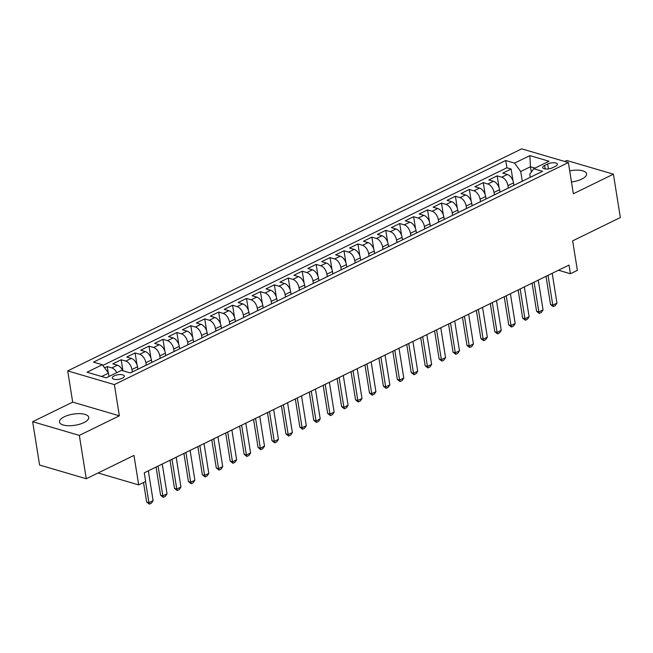 <?xml version="1.0" encoding="UTF-8"?>
<svg xmlns="http://www.w3.org/2000/svg" width="653" height="653" viewBox="0 0 653 653"><rect width="100%" height="100%" fill="white"/><g stroke="black" fill="none" stroke-linecap="round" stroke-linejoin="round"><path stroke-width="0.98" d="M83.935 422.581A14.815 5.648 -9.1 0 0 88.726 417.349A14.815 5.648 -9.1 0 0 79.625 413.651A14.815 5.648 -9.1 0 0 64.255 416.802A14.815 5.648 -9.1 0 0 59.464 422.034A14.815 5.648 -9.1 0 0 68.565 425.732A14.815 5.648 -9.1 0 0 83.935 422.581M571.473 181.95A14.815 5.648 -9.1 0 0 581.807 179.069A14.815 5.648 -9.1 0 0 586.59 173.837A14.815 5.648 -9.1 0 0 569.702 170.849M122.356 378.226A6.081 2.318 -9.1 0 0 124.315 376.079A6.081 2.318 -9.1 0 0 120.585 374.561A6.081 2.318 -9.1 0 0 114.283 375.85A6.081 2.318 -9.1 0 0 112.316 377.997A6.081 2.318 -9.1 0 0 116.046 379.515A6.081 2.318 -9.1 0 0 122.356 378.226M32.65 421.699L39.596 465.05L86.269 478.747L79.331 435.396L119.368 415.814L114.365 384.601L67.692 370.904L72.687 402.117L32.65 421.699L79.331 435.396M114.365 384.601L568.371 162.54L521.69 148.851L67.692 370.904M568.371 162.54L573.367 193.753L613.404 174.171L566.731 160.483L564.706 161.471M613.404 174.171L620.35 217.531L572.648 240.859L577.374 270.334L570.412 273.746L569.024 265.069L144.264 472.821L145.652 481.49L138.689 484.901L133.971 455.419L86.269 478.747M513.911 185.33L513.519 182.889A7.599 4.391 -116.1 0 0 507.365 174.473L502.761 173.118L511.111 169.029L513.013 180.914M508.336 188.023L507.952 185.615A7.599 4.391 -116.1 0 0 501.79 177.192L497.186 175.845L499.088 187.729M497.186 175.845L488.828 179.934L493.439 181.281A7.599 4.391 -116.1 0 1 499.594 189.697L499.986 192.137M486.061 198.953L485.669 196.512A7.599 4.391 -116.1 0 0 479.506 188.097L474.902 186.742L483.261 182.652L485.163 194.537M472.127 205.76L471.744 203.32A7.599 4.391 -116.1 0 0 465.581 194.904L460.977 193.557L469.336 189.468L471.237 201.353M458.202 212.576L457.81 210.135A7.599 4.391 -116.1 0 0 451.656 201.72L447.052 200.365L455.41 196.275L457.312 208.16M444.277 219.384L443.885 216.943A7.599 4.391 -116.1 0 0 437.73 208.527L433.127 207.181L441.485 203.091L443.387 214.968M430.351 226.199L429.96 223.759A7.599 4.391 -116.1 0 0 423.805 215.335L419.202 213.988L427.552 209.899L429.462 221.783M416.426 233.007L416.034 230.566A7.599 4.391 -116.1 0 0 409.88 222.151L405.276 220.796L413.627 216.714L415.528 228.591M402.501 239.822L402.109 237.382A7.599 4.391 -116.1 0 0 395.955 228.958L391.343 227.611L399.701 223.522L401.603 235.406M388.576 246.63L388.184 244.189A7.599 4.391 -116.1 0 0 382.021 235.774L377.418 234.419L385.776 230.338L387.678 242.214M374.642 253.446L374.259 251.005A7.599 4.391 -116.1 0 0 368.096 242.581L363.492 241.235L371.851 237.145L373.753 249.03M360.717 260.253L360.325 257.813A7.599 4.391 -116.1 0 0 354.171 249.397L349.567 248.042L357.926 243.961L359.827 255.837M346.792 267.069L346.4 264.628A7.599 4.391 -116.1 0 0 340.246 256.205L335.642 254.858L343.992 250.768L345.902 262.653M332.867 273.876L332.475 271.436A7.599 4.391 -116.1 0 0 326.32 263.02L321.717 261.665L330.067 257.584L331.969 269.46M318.942 280.692L318.55 278.251A7.599 4.391 -116.1 0 0 312.395 269.828L307.792 268.481L316.142 264.392L318.044 276.276M305.016 287.5L304.625 285.059A7.599 4.391 -116.1 0 0 298.462 276.643L293.858 275.288L302.217 271.207L304.118 283.084M291.091 294.315L290.699 291.875A7.599 4.391 -116.1 0 0 284.537 283.451L279.933 282.104L288.291 278.015L290.193 289.899M277.158 301.123L276.774 298.682A7.599 4.391 -116.1 0 0 270.611 290.267L266.008 288.912L274.366 284.83L276.268 296.707M263.232 307.938L262.841 305.49A7.599 4.391 -116.1 0 0 256.686 297.074L252.082 295.727L260.441 291.638L262.343 303.523M249.307 314.746L248.915 312.305A7.599 4.391 -116.1 0 0 242.761 303.89L238.157 302.535L246.508 298.454L248.418 310.33M235.382 321.562L234.99 319.113A7.599 4.391 -116.1 0 0 228.836 310.697L224.232 309.351L232.582 305.261L234.484 317.146M221.457 328.369L221.065 325.929A7.599 4.391 -116.1 0 0 214.91 317.513L210.299 316.158L218.657 312.077L220.559 323.953M207.532 335.177L207.14 332.736A7.599 4.391 -116.1 0 0 200.977 324.321L196.373 322.974L204.732 318.884L206.634 330.769M193.606 341.992L193.215 339.552A7.599 4.391 -116.1 0 0 187.052 331.136L182.448 329.781L190.807 325.7L192.708 337.577M179.673 348.8L179.289 346.359A7.599 4.391 -116.1 0 0 173.127 337.944L168.523 336.597L176.881 332.508L178.783 344.392M165.748 355.616L165.356 353.175A7.599 4.391 -116.1 0 0 159.201 344.76L154.598 343.405L162.956 339.323L164.858 351.2M151.823 362.423L151.431 359.983A7.599 4.391 -116.1 0 0 145.276 351.567L140.673 350.22L149.023 346.131L150.933 358.015M137.897 369.239L137.505 366.798A7.599 4.391 -116.1 0 0 131.351 358.383L126.747 357.028L135.098 352.938L136.999 364.823M122.707 370.7A7.599 4.391 -116.1 0 0 117.426 365.19L112.814 363.843L121.172 359.754L122.935 370.765M547.655 163.985L544.594 165.487A5.885 2.245 -9.1 0 0 542.692 167.56A5.885 2.245 -9.1 0 0 546.308 169.029A5.885 2.245 -9.1 0 0 552.414 167.78L555.474 166.278A5.885 2.245 -9.1 0 0 557.384 164.205A5.885 2.245 -9.1 0 0 553.768 162.736A5.885 2.245 -9.1 0 0 547.655 163.985L548.447 168.907M531.313 172.074L530.456 166.752L520.71 171.519L514.548 163.103L505.724 160.507L93.501 362.129L102.333 364.717L87.012 372.21L106.186 377.842L121.507 370.349L130.339 372.936L542.561 171.315L533.73 168.727L529.795 174.18L530.293 177.314M514.548 163.103L529.869 155.61L549.042 161.234L533.73 168.727M132.322 371.932L131.939 369.525L137.505 366.798M146.248 365.117L145.864 362.709L151.431 359.983M160.173 358.309L159.789 355.901L165.356 353.175M174.098 351.494L173.714 349.086L179.289 346.359M188.023 344.686L187.64 342.278L193.215 339.552M201.957 337.87L201.565 335.462L207.14 332.736M215.882 331.063L215.49 328.655L221.065 325.929M229.807 324.247L229.423 321.839L234.99 319.113M243.732 317.44L243.349 315.032L248.915 312.305M257.657 310.624L257.274 308.216L262.841 305.49M271.583 303.816L271.199 301.408L276.774 298.682M285.516 297.001L285.124 294.593L290.699 291.875M299.441 290.193L299.05 287.785L304.625 285.059M313.367 283.378L312.983 280.97L318.55 278.251M327.292 276.57L326.908 274.162L332.475 271.436M341.217 269.762L340.833 267.346L346.4 264.628M355.142 262.947L354.759 260.539L360.325 257.813M369.067 256.139L368.684 253.723L374.259 251.005M383.001 249.324L382.609 246.916L388.184 244.189M396.926 242.516L396.534 240.1L402.109 237.382M410.851 235.7L410.468 233.292L416.034 230.566M424.776 228.893L424.393 226.477L429.96 223.759M438.702 222.077L438.318 219.669L443.885 216.943M452.627 215.27L452.243 212.854L457.81 210.135M466.552 208.454L466.169 206.046L471.744 203.32M480.486 201.646L480.094 199.238L485.669 196.512M494.411 194.831L494.019 192.423L499.594 189.697M511.111 169.029L506.883 167.788L102.839 365.419M116.773 372.659A7.599 4.391 63.9 0 0 111.851 367.917L107.247 366.562L104.619 367.851M121.172 359.754L125.776 361.101A7.599 4.391 63.9 0 1 131.939 369.525M135.098 352.938L139.701 354.293A7.599 4.391 63.9 0 1 145.864 362.709M149.023 346.131L153.635 347.486A7.599 4.391 63.9 0 1 159.789 355.901M162.956 339.323L167.56 340.67A7.599 4.391 63.9 0 1 173.714 349.086M176.881 332.508L181.485 333.863A7.599 4.391 63.9 0 1 187.64 342.278M190.807 325.7L195.41 327.047A7.599 4.391 63.9 0 1 201.565 335.462M204.732 318.884L209.335 320.239A7.599 4.391 63.9 0 1 215.49 328.655M218.657 312.077L223.261 313.424A7.599 4.391 63.9 0 1 229.423 321.839M232.582 305.261L237.186 306.616A7.599 4.391 63.9 0 1 243.349 315.032M246.508 298.454L251.119 299.8A7.599 4.391 63.9 0 1 257.274 308.216M260.441 291.638L265.045 292.993A7.599 4.391 63.9 0 1 271.199 301.408M274.366 284.83L278.97 286.177A7.599 4.391 63.9 0 1 285.124 294.593M288.291 278.015L292.895 279.37A7.599 4.391 63.9 0 1 299.05 287.785M302.217 271.207L306.82 272.554A7.599 4.391 63.9 0 1 312.983 280.97M316.142 264.392L320.745 265.747A7.599 4.391 63.9 0 1 326.908 274.162M330.067 257.584L334.671 258.931A7.599 4.391 63.9 0 1 340.833 267.346M343.992 250.768L348.604 252.123A7.599 4.391 63.9 0 1 354.759 260.539M357.926 243.961L362.529 245.308A7.599 4.391 63.9 0 1 368.684 253.723M371.851 237.145L376.454 238.5A7.599 4.391 63.9 0 1 382.609 246.916M385.776 230.338L390.38 231.684A7.599 4.391 63.9 0 1 396.534 240.1M399.701 223.522L404.305 224.877A7.599 4.391 63.9 0 1 410.468 233.292M413.627 216.714L418.23 218.061A7.599 4.391 63.9 0 1 424.393 226.477M427.552 209.899L432.155 211.254A7.599 4.391 63.9 0 1 438.318 219.669M441.485 203.091L446.089 204.438A7.599 4.391 63.9 0 1 452.243 212.854M455.41 196.275L460.014 197.63A7.599 4.391 63.9 0 1 466.169 206.046M469.336 189.468L473.939 190.815A7.599 4.391 63.9 0 1 480.094 199.238M483.261 182.652L487.864 184.007A7.599 4.391 63.9 0 1 494.019 192.423M519.111 182.783A7.599 4.391 -116.1 0 0 518.743 182.93A7.599 4.391 -116.1 0 0 518.4 183.134M524.677 180.065A7.599 4.391 -116.1 0 0 524.31 180.204L518.743 182.93M522.261 181.208L520.71 171.519M98.064 472.976L138.689 484.901M558.462 270.236L570.412 273.746M535.027 168.09L530.456 166.752L529.869 155.61M109.018 376.454L108.488 373.141L101.615 376.495M506.883 167.788L505.724 160.507M107.247 366.562L108.251 372.806M510.752 186.872A7.599 4.391 -116.1 0 0 510.385 187.019L504.81 189.745A7.599 4.391 63.9 0 1 505.185 189.599M496.827 193.688A7.599 4.391 -116.1 0 0 496.46 193.827L490.885 196.553A7.599 4.391 63.9 0 1 491.252 196.406M482.902 200.495A7.599 4.391 -116.1 0 0 482.534 200.642L476.959 203.369A7.599 4.391 63.9 0 1 477.327 203.222M468.976 207.303A7.599 4.391 -116.1 0 0 468.601 207.45L463.034 210.176A7.599 4.391 63.9 0 1 463.401 210.029M455.051 214.119A7.599 4.391 -116.1 0 0 454.676 214.266L449.109 216.992A7.599 4.391 63.9 0 1 449.476 216.845M441.118 220.926A7.599 4.391 -116.1 0 0 440.751 221.073L435.184 223.799A7.599 4.391 63.9 0 1 435.551 223.653M427.193 227.742A7.599 4.391 -116.1 0 0 426.825 227.889L421.258 230.615A7.599 4.391 63.9 0 1 421.626 230.468M413.267 234.549A7.599 4.391 -116.1 0 0 412.9 234.696L407.325 237.423A7.599 4.391 63.9 0 1 407.701 237.276M399.342 241.365A7.599 4.391 -116.1 0 0 398.975 241.512L393.4 244.238A7.599 4.391 63.9 0 1 393.767 244.091M385.417 248.173A7.599 4.391 -116.1 0 0 385.05 248.32L379.475 251.046A7.599 4.391 63.9 0 1 379.842 250.899M371.492 254.988A7.599 4.391 -116.1 0 0 371.116 255.135L365.549 257.862A7.599 4.391 63.9 0 1 365.917 257.715M357.558 261.796A7.599 4.391 -116.1 0 0 357.191 261.943L351.624 264.669A7.599 4.391 63.9 0 1 351.991 264.522M343.633 268.612A7.599 4.391 -116.1 0 0 343.266 268.758L337.699 271.485A7.599 4.391 63.9 0 1 338.066 271.338M329.708 275.419A7.599 4.391 -116.1 0 0 329.341 275.566L323.774 278.292A7.599 4.391 63.9 0 1 324.141 278.145M315.783 282.235A7.599 4.391 -116.1 0 0 315.415 282.382L309.84 285.1A7.599 4.391 63.9 0 1 310.216 284.961M301.857 289.042A7.599 4.391 -116.1 0 0 301.49 289.189L295.915 291.915A7.599 4.391 63.9 0 1 296.282 291.769M287.932 295.858A7.599 4.391 -116.1 0 0 287.565 296.005L281.99 298.723A7.599 4.391 63.9 0 1 282.357 298.584M274.007 302.666A7.599 4.391 -116.1 0 0 273.631 302.812L268.065 305.539A7.599 4.391 63.9 0 1 268.432 305.392M260.074 309.481A7.599 4.391 -116.1 0 0 259.706 309.628L254.139 312.346A7.599 4.391 63.9 0 1 254.507 312.207M246.148 316.289A7.599 4.391 -116.1 0 0 245.781 316.436L240.214 319.162A7.599 4.391 63.9 0 1 240.582 319.015M232.223 323.104A7.599 4.391 -116.1 0 0 231.856 323.251L226.289 325.969A7.599 4.391 63.9 0 1 226.656 325.831M218.298 329.912A7.599 4.391 -116.1 0 0 217.931 330.059L212.356 332.785A7.599 4.391 63.9 0 1 212.731 332.638M204.373 336.728A7.599 4.391 -116.1 0 0 204.005 336.875L198.43 339.593A7.599 4.391 63.9 0 1 198.798 339.446M190.447 343.535A7.599 4.391 -116.1 0 0 190.08 343.682L184.505 346.408A7.599 4.391 63.9 0 1 184.872 346.261M176.522 350.351A7.599 4.391 -116.1 0 0 176.147 350.498L170.58 353.216A7.599 4.391 63.9 0 1 170.947 353.069M162.589 357.158A7.599 4.391 -116.1 0 0 162.222 357.305L156.655 360.032A7.599 4.391 63.9 0 1 157.022 359.885M148.664 363.974A7.599 4.391 -116.1 0 0 148.296 364.121L142.729 366.839A7.599 4.391 63.9 0 1 143.097 366.692M134.738 370.782A7.599 4.391 -116.1 0 0 134.371 370.928L130.29 372.92M102.333 364.717L108.488 373.141M119.368 415.814L72.687 402.117M552.193 273.305L556.968 303.106L555.336 305.596L553.246 306.616L552.789 305.155L550.52 304.486L546.006 276.325M556.968 303.106L552.789 305.155L548.014 275.346M553.246 306.616L550.52 304.486M538.268 280.113L543.043 309.922L541.41 312.412L539.321 313.432L538.864 311.963L536.595 311.301L532.081 283.141M543.043 309.922L538.864 311.963L534.089 282.161M539.321 313.432L536.595 311.301M524.343 286.928L529.118 316.729L527.485 319.219L525.396 320.239L524.939 318.778L522.661 318.109L518.155 289.948M529.118 316.729L524.939 318.778L520.163 288.969M525.396 320.239L522.661 318.109M510.409 293.736L515.184 323.545L513.56 326.035L511.47 327.055L511.013 325.586L508.736 324.925L504.23 296.764M515.184 323.545L511.013 325.586L506.238 295.785M511.47 327.055L508.736 324.925M496.484 300.551L501.259 330.353L499.635 332.842L497.545 333.863L497.08 332.401L494.811 331.732L490.305 303.572M501.259 330.353L497.08 332.401L492.313 302.592M497.545 333.863L494.811 331.732M482.559 307.359L487.334 337.168L485.701 339.658L483.62 340.678L483.155 339.209L480.886 338.548L476.372 310.387M487.334 337.168L483.155 339.209L478.38 309.408M483.62 340.678L480.886 338.548M468.634 314.175L473.409 343.976L471.776 346.465L469.687 347.486L469.229 346.025L466.96 345.355L462.446 317.195M473.409 343.976L469.229 346.025L464.454 316.215M469.687 347.486L466.96 345.355M454.708 320.982L459.483 350.792L457.851 353.281L455.761 354.301L455.304 352.832L453.035 352.163L448.521 324.01M459.483 350.792L455.304 352.832L450.529 323.023M455.761 354.301L453.035 352.163M440.783 327.798L445.558 357.599L443.926 360.089L441.836 361.109L441.379 359.648L439.11 358.979L434.596 330.818M445.558 357.599L441.379 359.648L436.604 329.838M441.836 361.109L439.11 358.979M426.858 334.605L431.633 364.415L430 366.896L427.911 367.925L427.454 366.455L425.176 365.786L420.671 337.634M431.633 364.415L427.454 366.455L422.679 336.646M427.911 367.925L425.176 365.786M412.925 341.421L417.7 371.222L416.075 373.712L413.986 374.732L413.529 373.271L411.251 372.602L406.746 344.441M417.7 371.222L413.529 373.271L408.754 343.462M413.986 374.732L411.251 372.602M398.999 348.229L403.774 378.038L402.15 380.519L400.06 381.548L399.595 380.079L397.326 379.409L392.82 351.257M403.774 378.038L399.595 380.079L394.82 350.269M400.06 381.548L397.326 379.409M385.074 355.044L389.849 384.846L388.217 387.335L386.135 388.355L385.67 386.894L383.401 386.225L378.887 358.064M389.849 384.846L385.67 386.894L380.895 357.085M386.135 388.355L383.401 386.225M371.149 361.852L375.924 391.661L374.291 394.143L372.202 395.171L371.745 393.702L369.476 393.033L364.962 364.88M375.924 391.661L371.745 393.702L366.97 363.892M372.202 395.171L369.476 393.033M357.224 368.667L361.999 398.469L360.366 400.958L358.277 401.979L357.82 400.509L355.55 399.848L351.036 371.688M361.999 398.469L357.82 400.509L353.044 370.708M358.277 401.979L355.55 399.848M343.298 375.475L348.073 405.284L346.441 407.766L344.351 408.794L343.894 407.325L341.625 406.656L337.111 378.503M348.073 405.284L343.894 407.325L339.119 377.516M344.351 408.794L341.625 406.656M329.373 382.291L334.14 412.092L332.516 414.582L330.426 415.602L329.969 414.133L327.692 413.471L323.186 385.311M334.14 412.092L329.969 414.133L325.194 384.331M330.426 415.602L327.692 413.471M315.44 389.098L320.215 418.908L318.591 421.389L316.501 422.418L316.044 420.948L313.767 420.279L309.261 392.127M320.215 418.908L316.044 420.948L311.269 391.139M316.501 422.418L313.767 420.279M301.515 395.906L306.29 425.715L304.665 428.205L302.576 429.225L302.11 427.756L299.841 427.095L295.336 398.934M306.29 425.715L302.11 427.756L297.335 397.955M302.576 429.225L299.841 427.095M287.589 402.721L292.364 432.531L290.732 435.012L288.642 436.041L288.185 434.572L285.916 433.902L281.402 405.75M292.364 432.531L288.185 434.572L283.41 404.762M288.642 436.041L285.916 433.902M273.664 409.529L278.439 439.338L276.807 441.828L274.717 442.848L274.26 441.379L271.991 440.718L267.477 412.557M278.439 439.338L274.26 441.379L269.485 411.578M274.717 442.848L271.991 440.718M259.739 416.345L264.514 446.154L262.881 448.635L260.792 449.656L260.335 448.195L258.066 447.525L253.552 419.373M264.514 446.154L260.335 448.195L255.56 418.385M260.792 449.656L258.066 447.525M245.814 423.152L250.589 452.962L248.956 455.451L246.867 456.471L246.41 455.002L244.14 454.341L239.627 426.18M250.589 452.962L246.41 455.002L241.634 425.201M246.867 456.471L244.14 454.341M231.888 429.968L236.655 459.777L235.031 462.259L232.941 463.279L232.484 461.818L230.207 461.149L225.701 432.996M236.655 459.777L232.484 461.818L227.709 432.008M232.941 463.279L230.207 461.149M217.955 436.775L222.73 466.585L221.106 469.074L219.016 470.095L218.551 468.625L216.282 467.964L211.776 439.804M222.73 466.585L218.551 468.625L213.784 438.824M219.016 470.095L216.282 467.964M204.03 443.591L208.805 473.392L207.181 475.882L205.091 476.902L204.626 475.441L202.357 474.772L197.851 446.611M208.805 473.392L204.626 475.441L199.851 445.632M205.091 476.902L202.357 474.772M190.105 450.399L194.88 480.208L193.247 482.698L191.158 483.718L190.7 482.249L188.431 481.588L183.917 453.427M194.88 480.208L190.7 482.249L185.925 452.447M191.158 483.718L188.431 481.588M176.179 457.214L180.954 487.016L179.322 489.505L177.232 490.525L176.775 489.064L174.506 488.395L169.992 460.234M180.954 487.016L176.775 489.064L172 459.255M177.232 490.525L174.506 488.395M162.254 464.022L167.029 493.831L165.397 496.321L163.307 497.341L162.85 495.872L160.581 495.211L156.067 467.05M167.029 493.831L162.85 495.872L158.075 466.071M163.307 497.341L160.581 495.211M148.329 470.837L153.104 500.639L151.472 503.128L149.382 504.149L148.925 502.688L146.656 502.018L143.529 482.534M153.104 500.639L148.925 502.688L145.537 481.547M149.382 504.149L146.656 502.018M507.952 185.615L513.519 182.889M501.79 177.192L507.365 174.473M111.851 367.917L117.426 365.19M125.776 361.101L131.351 358.383M139.701 354.293L145.276 351.567M153.635 347.486L159.201 344.76M167.56 340.67L173.127 337.944M181.485 333.863L187.052 331.136M195.41 327.047L200.977 324.321M209.335 320.239L214.91 317.513M223.261 313.424L228.836 310.697M237.186 306.616L242.761 303.89M251.119 299.8L256.686 297.074M265.045 292.993L270.611 290.267M278.97 286.177L284.537 283.451M292.895 279.37L298.462 276.643M306.82 272.554L312.395 269.828M320.745 265.747L326.32 263.02M334.671 258.931L340.246 256.205M348.604 252.123L354.171 249.397M362.529 245.308L368.096 242.581M376.454 238.5L382.021 235.774M390.38 231.684L395.955 228.958M404.305 224.877L409.88 222.151M418.23 218.061L423.805 215.335M432.155 211.254L437.73 208.527M446.089 204.438L451.656 201.72M460.014 197.63L465.581 194.904M473.939 190.815L479.506 188.097M487.864 184.007L493.439 181.281M545.149 168.939L544.594 165.487"/></g></svg>
